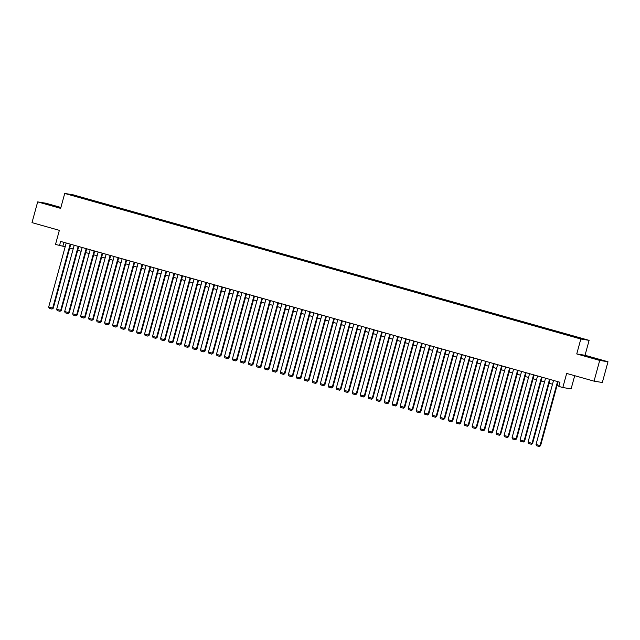 <?xml version="1.0" encoding="UTF-8"?>
<svg xmlns="http://www.w3.org/2000/svg" width="640" height="640" viewBox="0 0 640 640"><rect width="100%" height="100%" fill="white"/><g stroke="black" fill="none" stroke-linecap="round" stroke-linejoin="round"><path stroke-width="0.96" d="M50.456 205.208L58.672 207.264L50.456 205.208M591.72 357.872L599.944 359.928L591.72 357.872M71.68 195.336L75.048 196.176L71.68 195.336M60.896 207.448L45.96 203.24L37.672 201.888L32 222.624L59.36 230.344L55.504 244.44L65.176 246.768M589.112 340.352L73.016 194.784L64.728 193.44L580.824 339.008L589.112 340.352L585.032 355.28L576.744 353.936L599.712 360.416L608 361.76L585.032 355.28M608 361.76L602.328 382.496L594.04 381.152L566.672 373.432L562.816 387.528L571.104 388.872L574.712 375.696M599.712 360.416L594.04 381.152M562.816 387.528L558.824 386.4L559.96 382.256L60.632 241.424L59.504 245.568M577.288 337.776L572.264 336.464L577.248 337.92M79.152 197.408L569.712 335.768L580.072 338.504L583.48 339.056L576.256 336.832L84.128 198.024L82.56 197.768L82.264 198.28M79.152 197.216L70.36 194.736L82.56 197.768M576.744 353.936L580.824 339.008M37.672 201.888L60.64 208.368L64.728 193.44M69.712 248.048L73.16 249.016M77.696 250.296L81.152 251.272M85.688 252.552L89.136 253.528M93.68 254.808L97.128 255.776M101.664 257.056L105.12 258.032M109.656 259.312L113.104 260.288M117.648 261.568L121.096 262.536M125.632 263.816L129.088 264.792M133.624 266.072L137.072 267.048M141.616 268.328L145.064 269.296M149.6 270.576L153.056 271.552M157.592 272.832L161.04 273.808M165.576 275.088L169.032 276.056M173.568 277.336L177.024 278.312M181.56 279.592L185.008 280.568M189.544 281.848L193 282.816M197.536 284.096L200.984 285.072M205.528 286.352L208.976 287.328M213.512 288.608L216.968 289.576M221.504 290.856L224.952 291.832M229.496 293.112L232.944 294.088M237.48 295.368L240.936 296.336M245.472 297.616L248.92 298.592M253.464 299.872L256.912 300.848M261.448 302.128L264.904 303.104M269.44 304.376L272.888 305.352M277.432 306.632L280.88 307.608M285.416 308.888L288.872 309.864M293.408 311.136L296.856 312.112M301.392 313.392L304.848 314.368M309.384 315.648L312.84 316.624M317.376 317.896L320.824 318.872M325.36 320.152L328.816 321.128M333.352 322.408L336.8 323.384M341.344 324.656L344.792 325.632M349.328 326.912L352.784 327.888M357.32 329.168L360.768 330.144M365.312 331.424L368.76 332.392M373.296 333.672L376.752 334.648M381.288 335.928L384.736 336.904M389.28 338.184L392.728 339.152M397.264 340.432L400.72 341.408M405.256 342.688L408.704 343.664M413.24 344.944L416.696 345.912M421.232 347.192L424.688 348.168M429.224 349.448L432.672 350.424M437.208 351.704L440.664 352.672M445.2 353.952L448.656 354.928M453.192 356.208L456.64 357.184M461.176 358.464L464.632 359.432M469.168 360.712L472.616 361.688M477.16 362.968L480.608 363.944M485.144 365.224L488.6 366.192M493.136 367.472L496.584 368.448M501.128 369.728L504.576 370.704M509.112 371.984L512.568 372.952M517.104 374.232L520.552 375.208M525.096 376.488L528.544 377.464M533.08 378.744L536.536 379.712M541.072 380.992L544.52 381.968M549.056 383.248L552.512 384.224M557.048 385.504L558.928 386.032M63.896 242.344L62.864 246.112M83.928 198.752L84.128 198.024M73.768 195.288L73.92 195.744M557.536 381.576L540.024 445.584L540.584 445.68L558.08 381.728M553.544 380.448L536.032 444.456L540.024 445.584L539.304 446.52L536.504 445.736L536.032 444.456M540.584 445.68L539.304 446.52M549.552 379.32L532.04 443.336L532.6 443.424L550.096 379.472M545.552 378.192L528.04 442.208L532.04 443.336L531.312 444.272L528.512 443.48L528.04 442.208M532.6 443.424L531.312 444.272M541.56 377.064L524.048 441.08L524.608 441.168L542.104 377.224M537.568 375.944L520.056 439.952L524.048 441.08L523.32 442.016L520.528 441.224L520.056 439.952M524.608 441.168L523.32 442.016M533.568 374.816L516.056 438.824L516.616 438.92L534.112 374.968M529.576 373.688L512.064 437.696L516.056 438.824L515.336 439.76L512.536 438.976L512.064 437.696M516.616 438.92L515.336 439.76M525.584 372.56L508.072 436.576L508.632 436.664L526.128 372.712M521.584 371.432L504.072 435.448L508.072 436.576L507.344 437.512L504.544 436.72L504.072 435.448M508.632 436.664L507.344 437.512M517.592 370.304L500.08 434.32L500.64 434.408L518.136 370.464M513.6 369.184L496.088 433.192L500.08 434.32L499.352 435.256L496.56 434.464L496.088 433.192M500.64 434.408L499.352 435.256M509.6 368.056L492.088 432.064L492.648 432.16L510.144 368.208M505.608 366.928L488.096 430.936L492.088 432.064L491.368 433L488.568 432.216L488.096 430.936M492.648 432.16L491.368 433M501.616 365.8L484.104 429.816L484.664 429.904L502.16 365.952M497.616 364.672L480.104 428.688L484.104 429.816L483.376 430.752L480.576 429.96L480.104 428.688M484.664 429.904L483.376 430.752M493.624 363.544L476.112 427.56L476.672 427.648L494.168 363.704M489.632 362.424L472.12 426.432L476.112 427.56L475.384 428.496L472.592 427.704L472.12 426.432M476.672 427.648L475.384 428.496M485.632 361.296L468.12 425.304L468.688 425.4L486.176 361.448M481.64 360.168L464.128 424.176L468.12 425.304L467.4 426.24L464.6 425.456L464.128 424.176M468.688 425.4L467.4 426.24M477.648 359.04L460.136 423.056L460.696 423.144L478.192 359.192M473.648 357.912L456.144 421.928L460.136 423.056L459.408 423.992L456.616 423.2L456.144 421.928M460.696 423.144L459.408 423.992M469.656 356.784L452.144 420.8L452.704 420.888L470.2 356.944M465.664 355.664L448.152 419.672L452.144 420.8L451.416 421.736L448.624 420.944L448.152 419.672M452.704 420.888L451.416 421.736M461.672 354.536L444.16 418.544L444.72 418.64L462.208 354.688M457.672 353.408L440.16 417.416L444.16 418.544L443.432 419.48L440.632 418.696L440.16 417.416M444.72 418.64L443.432 419.48M453.68 352.28L436.168 416.296L436.728 416.384L454.224 352.432M449.688 351.152L432.176 415.168L436.168 416.296L435.44 417.232L432.648 416.44L432.176 415.168M436.728 416.384L435.44 417.232M445.688 350.024L428.176 414.04L428.736 414.128L446.232 350.184M441.696 348.904L424.184 412.912L428.176 414.04L427.448 414.976L424.656 414.184L424.184 412.912M428.736 414.128L427.448 414.976M437.704 347.776L420.192 411.784L420.752 411.88L438.24 347.928M433.704 346.648L416.192 410.656L420.192 411.784L419.464 412.72L416.664 411.936L416.192 410.656M420.752 411.88L419.464 412.72M429.712 345.52L412.2 409.536L412.76 409.624L430.256 345.672M425.72 344.392L408.208 408.408L412.2 409.536L411.472 410.472L408.68 409.68L408.208 408.408M412.76 409.624L411.472 410.472M421.72 343.264L404.208 407.28L404.768 407.368L422.264 343.424M417.728 342.144L400.216 406.152L404.208 407.28L403.488 408.216L400.688 407.424L400.216 406.152M404.768 407.368L403.488 408.216M413.736 341.016L396.224 405.024L396.784 405.12L414.28 341.168M409.736 339.888L392.224 403.896L396.224 405.024L395.496 405.96L392.696 405.176L392.224 403.896M396.784 405.12L395.496 405.96M405.744 338.76L388.232 402.776L388.792 402.864L406.288 338.912M401.752 337.632L384.24 401.648L388.232 402.776L387.504 403.712L384.712 402.92L384.24 401.648M388.792 402.864L387.504 403.712M397.752 336.504L380.24 400.52L380.8 400.608L398.296 336.664M393.76 335.384L376.248 399.392L380.24 400.52L379.52 401.456L376.72 400.664L376.248 399.392M380.8 400.608L379.52 401.456M389.768 334.256L372.256 398.264L372.816 398.36L390.312 334.408M385.768 333.128L368.256 397.136L372.256 398.264L371.528 399.2L368.728 398.416L368.256 397.136M372.816 398.36L371.528 399.2M381.776 332L364.264 396.016L364.824 396.104L382.32 332.152M377.784 330.872L360.272 394.888L364.264 396.016L363.536 396.952L360.744 396.16L360.272 394.888M364.824 396.104L363.536 396.952M373.784 329.744L356.272 393.76L356.832 393.848L374.328 329.904M369.792 328.624L352.28 392.632L356.272 393.76L355.552 394.696L352.752 393.904L352.28 392.632M356.832 393.848L355.552 394.696M365.8 327.496L348.288 391.504L348.848 391.6L366.344 327.648M361.8 326.368L344.288 390.376L348.288 391.504L347.56 392.44L344.768 391.656L344.288 390.376M348.848 391.6L347.56 392.44M357.808 325.24L340.296 389.256L340.856 389.344L358.352 325.392M353.816 324.112L336.304 388.128L340.296 389.256L339.568 390.192L336.776 389.4L336.304 388.128M340.856 389.344L339.568 390.192M349.816 322.984L332.312 387L332.872 387.088L350.36 323.136M345.824 321.864L328.312 385.872L332.312 387L331.584 387.936L328.784 387.144L328.312 385.872M332.872 387.088L331.584 387.936M341.832 320.736L324.32 384.744L324.88 384.84L342.376 320.888M337.84 319.608L320.328 383.616L324.32 384.744L323.592 385.68L320.8 384.896L320.328 383.616M324.88 384.84L323.592 385.68M333.84 318.48L316.328 382.496L316.888 382.584L334.384 318.632M329.848 317.352L312.336 381.368L316.328 382.496L315.6 383.432L312.808 382.64L312.336 381.368M316.888 382.584L315.6 383.432M325.856 316.224L308.344 380.24L308.904 380.328L326.392 316.376M321.856 315.104L304.344 379.112L308.344 380.24L307.616 381.176L304.816 380.384L304.344 379.112M308.904 380.328L307.616 381.176M317.864 313.976L300.352 377.984L300.912 378.08L318.408 314.128M313.872 312.848L296.36 376.856L300.352 377.984L299.624 378.92L296.832 378.136L296.36 376.856M300.912 378.08L299.624 378.92M309.872 311.72L292.36 375.736L292.92 375.824L310.416 311.872M305.88 310.592L288.368 374.608L292.36 375.736L291.64 376.672L288.84 375.88L288.368 374.608M292.92 375.824L291.64 376.672M301.888 309.464L284.376 373.48L284.936 373.568L302.424 309.616M297.888 308.344L280.376 372.352L284.376 373.48L283.648 374.416L280.848 373.624L280.376 372.352M284.936 373.568L283.648 374.416M293.896 307.216L276.384 371.224L276.944 371.32L294.44 307.368M289.904 306.088L272.392 370.096L276.384 371.224L275.656 372.16L272.864 371.376L272.392 370.096M276.944 371.32L275.656 372.16M285.904 304.96L268.392 368.976L268.952 369.064L286.448 305.112M281.912 303.832L264.4 367.848L268.392 368.976L267.672 369.912L264.872 369.12L264.4 367.848M268.952 369.064L267.672 369.912M277.92 302.704L260.408 366.72L260.968 366.808L278.464 302.856M273.92 301.584L256.408 365.592L260.408 366.72L259.68 367.656L256.88 366.864L256.408 365.592M260.968 366.808L259.68 367.656M269.928 300.456L252.416 364.464L252.976 364.56L270.472 300.608M265.936 299.328L248.424 363.336L252.416 364.464L251.688 365.4L248.896 364.616L248.424 363.336M252.976 364.56L251.688 365.4M261.936 298.2L244.424 362.216L244.984 362.304L262.48 298.352M257.944 297.072L240.432 361.088L244.424 362.216L243.704 363.152L240.904 362.36L240.432 361.088M244.984 362.304L243.704 363.152M253.952 295.944L236.44 359.96L237 360.048L254.496 296.096M249.952 294.816L232.44 358.832L236.44 359.96L235.712 360.896L232.912 360.104L232.44 358.832M237 360.048L235.712 360.896M245.96 293.696L228.448 357.704L229.008 357.8L246.504 293.848M241.968 292.568L224.456 356.576L228.448 357.704L227.72 358.64L224.928 357.856L224.456 356.576M229.008 357.8L227.72 358.64M237.968 291.44L220.456 355.456L221.016 355.544L238.512 291.592M233.976 290.312L216.464 354.328L220.456 355.456L219.736 356.392L216.936 355.6L216.464 354.328M221.016 355.544L219.736 356.392M229.984 289.184L212.472 353.2L213.032 353.288L230.528 289.336M225.984 288.056L208.472 352.072L212.472 353.2L211.744 354.136L208.952 353.344L208.472 352.072M213.032 353.288L211.744 354.136M221.992 286.936L204.48 350.944L205.04 351.04L222.536 287.088M218 285.808L200.488 349.816L204.48 350.944L203.752 351.88L200.96 351.096L200.488 349.816M205.04 351.04L203.752 351.88M214 284.68L196.496 348.696L197.056 348.784L214.544 284.832M210.008 283.552L192.496 347.568L196.496 348.696L195.768 349.632L192.968 348.84L192.496 347.568M197.056 348.784L195.768 349.632M206.016 282.424L188.504 346.44L189.064 346.528L206.56 282.576M202.024 281.296L184.512 345.312L188.504 346.44L187.776 347.376L184.984 346.584L184.512 345.312M189.064 346.528L187.776 347.376M198.024 280.176L180.512 344.184L181.072 344.28L198.568 280.328M194.032 279.048L176.52 343.056L180.512 344.184L179.784 345.12L176.992 344.336L176.52 343.056M181.072 344.28L179.784 345.12M190.04 277.92L172.528 341.936L173.088 342.024L190.576 278.072M186.04 276.792L168.528 340.808L172.528 341.936L171.8 342.872L169 342.08L168.528 340.808M173.088 342.024L171.8 342.872M182.048 275.664L164.536 339.68L165.096 339.768L182.592 275.816M178.056 274.536L160.544 338.552L164.536 339.68L163.808 340.616L161.016 339.824L160.544 338.552M165.096 339.768L163.808 340.616M174.056 273.416L156.544 337.424L157.104 337.52L174.6 273.568M170.064 272.288L152.552 336.296L156.544 337.424L155.824 338.36L153.024 337.576L152.552 336.296M157.104 337.52L155.824 338.36M166.072 271.16L148.56 335.176L149.12 335.264L166.616 271.312M162.072 270.032L144.56 334.048L148.56 335.176L147.832 336.112L145.032 335.32L144.56 334.048M149.12 335.264L147.832 336.112M158.08 268.904L140.568 332.92L141.128 333.008L158.624 269.056M154.088 267.776L136.576 331.792L140.568 332.92L139.84 333.856L137.048 333.064L136.576 331.792M141.128 333.008L139.84 333.856M150.088 266.656L132.576 330.664L133.136 330.76L150.632 266.808M146.096 265.528L128.584 329.536L132.576 330.664L131.856 331.6L129.056 330.816L128.584 329.536M133.136 330.76L131.856 331.6M142.104 264.4L124.592 328.416L125.152 328.504L142.648 264.552M138.104 263.272L120.592 327.288L124.592 328.416L123.864 329.352L121.064 328.56L120.592 327.288M125.152 328.504L123.864 329.352M134.112 262.144L116.6 326.16L117.16 326.248L134.656 262.296M130.12 261.016L112.608 325.032L116.6 326.16L115.872 327.096L113.08 326.304L112.608 325.032M117.16 326.248L115.872 327.096M126.12 259.896L108.608 323.904L109.168 324L126.664 260.048M122.128 258.768L104.616 322.776L108.608 323.904L107.888 324.84L105.088 324.056L104.616 322.776M109.168 324L107.888 324.84M118.136 257.64L100.624 321.656L101.184 321.744L118.68 257.792M114.136 256.512L96.624 320.528L100.624 321.656L99.896 322.592L97.096 321.8L96.624 320.528M101.184 321.744L99.896 322.592M110.144 255.384L92.632 319.4L93.192 319.488L110.688 255.536M106.152 254.256L88.64 318.272L92.632 319.4L91.904 320.336L89.112 319.544L88.64 318.272M93.192 319.488L91.904 320.336M102.152 253.136L84.64 317.144L85.2 317.24L102.696 253.288M98.16 252.008L80.648 316.016L84.64 317.144L83.92 318.08L81.12 317.296L80.648 316.016M85.2 317.24L83.92 318.08M94.168 250.88L76.656 314.896L77.216 314.984L94.712 251.032M90.168 249.752L72.664 313.768L76.656 314.896L75.928 315.832L73.136 315.04L72.664 313.768M77.216 314.984L75.928 315.832M86.176 248.624L68.664 312.64L69.224 312.728L86.72 248.776M82.184 247.496L64.672 311.512L68.664 312.64L67.936 313.576L65.144 312.784L64.672 311.512M69.224 312.728L67.936 313.576M78.192 246.376L60.68 310.384L61.24 310.48L78.728 246.528M74.192 245.248L56.68 309.256L60.68 310.384L59.952 311.32L57.152 310.536L56.68 309.256M61.24 310.48L59.952 311.32M70.2 244.12L52.688 308.136L53.248 308.224L70.744 244.272M66.208 242.992L48.696 307.008L52.688 308.136L51.96 309.072L49.168 308.28L48.696 307.008M53.248 308.224L51.96 309.072"/></g></svg>

